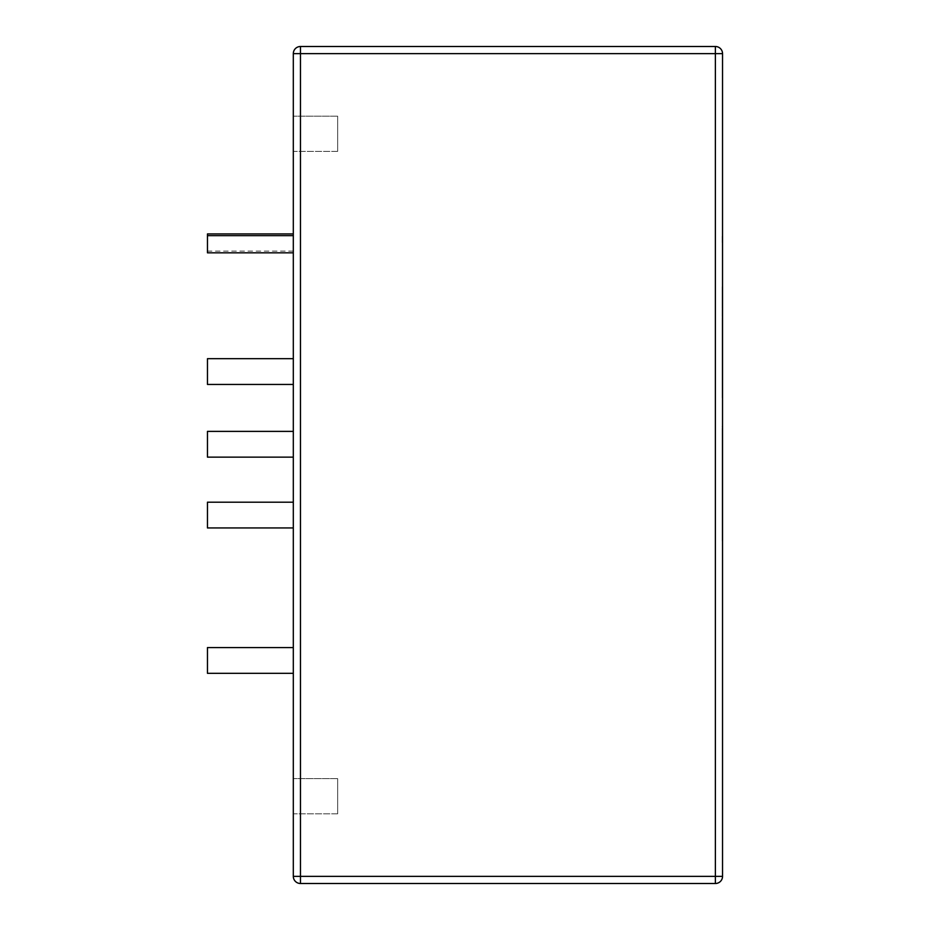 <?xml version="1.0" encoding="UTF-8"?>
<svg xmlns="http://www.w3.org/2000/svg" width="930" height="930" viewBox="0 0 930 930"><rect width="100%" height="100%" fill="white"/><g stroke="black" fill="none" stroke-linecap="round" stroke-linejoin="round"><path stroke-width="0.7" stroke-dasharray="4.65 3.49" d="M722.54 876.351L722.54 53.649L715.379 53.649L715.379 46.5L300.46 46.5L300.46 53.649L293.31 53.649A7.149 7.149 0 0 1 300.46 46.5A7.149 7.149 0 0 0 293.31 53.649L293.31 876.351L300.46 876.351L300.46 53.649L715.379 53.649L715.379 876.351L300.46 876.351L300.46 883.5A7.149 7.149 0 0 1 293.31 876.351A7.149 7.149 0 0 0 300.46 883.5L715.379 883.5L715.379 876.351L722.54 876.351A7.149 7.149 0 0 1 715.379 883.5A7.149 7.149 0 0 0 722.54 876.351M722.54 397.308L722.25 286.742L722.54 397.308M722.54 333.568L722.25 319.967L722.54 333.568M722.25 397.819L722.25 284.824M722.54 522.567L722.54 444.354M722.25 540.876L722.25 426.417M722.25 528.31L722.25 439.053L722.54 528.31M722.54 540.876L722.54 426.417M722.25 386.648L722.25 321.803L722.54 386.648M722.54 297.402L722.25 325.477L722.54 297.402M722.54 399.214L722.25 366.129L722.54 399.214M722.54 397.819L722.54 284.824M722.54 242.521L722.54 235.36L722.54 242.521M722.25 299.82L722.54 337.683L722.25 299.82M722.25 350.843L722.54 384.218L722.25 350.843M722.25 323.419L722.25 395.459L722.25 323.419M722.25 322.536L722.25 295.996L722.54 322.536M722.54 332.022L722.25 385.764L722.54 332.022M722.54 385.101L722.54 348.564L722.25 385.101M722.25 444.354L722.25 538.97L722.54 478.683M722.25 478.683L722.25 522.567M207.46 252.821L207.46 233.93M293.31 242.521L293.31 233.93L293.31 242.521M207.46 457.13L207.46 431.381M293.31 444.249L293.31 457.13L293.31 444.249M207.46 384.45L207.46 358.689M293.31 371.57L293.31 384.45L293.31 371.57M207.46 673.32L207.46 647.571M293.31 660.44L293.31 673.32L293.31 660.44M207.46 527.949L207.46 502.2M293.31 515.081L293.31 502.2L293.31 515.081M293.31 244.23L293.31 252.821L293.31 244.23M293.31 151.369L293.31 116.18L293.31 151.369L293.31 116.18L293.31 151.369L337.66 151.369L337.66 116.18L337.66 151.369L337.66 116.18L337.66 151.369L293.31 151.369M293.31 813.82L293.31 778.631L293.31 813.82L293.31 778.631L293.31 813.82L337.66 813.82L337.66 778.631L337.66 813.82L337.66 778.631L337.66 813.82L293.31 813.82M715.379 46.5A7.149 7.149 0 0 1 722.54 53.649A7.149 7.149 0 0 0 715.379 46.5M722.25 242.521L722.25 235.36L722.25 242.521M722.25 520.881L722.25 428.323L722.54 520.881M293.31 251.1L207.46 251.1M337.66 778.631L293.31 778.631L337.66 778.631M337.66 116.18L293.31 116.18L337.66 116.18"/><path stroke-width="1.4" d="M722.54 53.649A7.149 7.149 0 0 0 715.379 46.5L715.379 53.649L722.54 53.649L722.54 876.351L293.31 876.351A7.149 7.149 0 0 0 300.46 883.5L300.46 46.5A7.149 7.149 0 0 0 293.31 53.649L293.31 876.351M293.31 233.93L207.46 233.93L207.46 252.821L293.31 252.821M293.31 431.381L207.46 431.381L207.46 457.13L293.31 457.13M293.31 358.689L207.46 358.689L207.46 384.45L293.31 384.45M293.31 647.571L207.46 647.571L207.46 673.32L293.31 673.32M293.31 502.2L207.46 502.2L207.46 527.949L293.31 527.949M293.31 53.649L715.379 53.649L715.379 883.5L300.46 883.5M715.379 46.5L300.46 46.5M715.379 883.5A7.149 7.149 0 0 0 722.54 876.351M293.31 235.65L207.46 235.65"/></g></svg>
